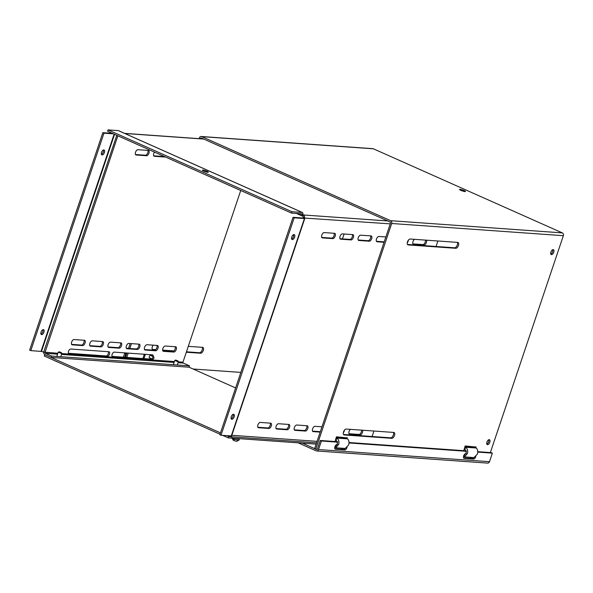 <?xml version="1.0" encoding="UTF-8"?>
<svg xmlns="http://www.w3.org/2000/svg" width="593" height="593" viewBox="0 0 593 593"><rect width="100%" height="100%" fill="white"/><g stroke="black" fill="none" stroke-linecap="round" stroke-linejoin="round"><path stroke-width="0.89" d="M152.824 359.217A1.26 0.645 -66 0 1 152.712 359.188A1.26 0.645 -66 0 1 152.594 357.883A1.26 0.645 -66 0 1 153.617 356.853A1.26 0.645 -66 0 1 153.735 356.882A1.26 0.645 -66 0 1 153.854 358.187A1.26 0.645 -66 0 1 152.824 359.217M149.821 357.898A1.379 0.704 -66 0 1 149.636 357.927A1.379 0.704 -66 0 1 149.51 357.89A1.379 0.704 -66 0 1 149.377 356.46A1.379 0.704 -66 0 1 150.503 355.34A1.379 0.704 -66 0 1 150.629 355.37A1.379 0.704 -66 0 1 150.844 355.6M142.891 358.565L144.336 354.258M144.418 354.266L145.248 354.636A2.52 1.282 -66 0 1 145.448 354.34M145.248 354.636L143.906 358.632M316.647 450.969L487.631 463.111A2.179 1.838 -85.9 0 0 489.492 461.702L318.508 449.561A2.179 1.838 -85.9 0 1 316.113 450.836L298.153 442.845M318.508 449.561L321.391 440.992L320.25 440.488L317.366 449.049A0.726 0.615 94.1 0 1 316.573 449.479L316.062 449.249M314.624 448.612L302.326 443.141M124.641 357.268L125.768 353.932L124.626 353.428L123.366 357.179M477.743 451.673L491.234 452.629L492.375 453.134L489.492 461.702M124.626 353.428L126.783 353.576M466.394 450.865L349.003 442.526M337.654 441.726L320.25 440.488M473.881 457.581A2.52 1.282 -66 0 1 472.428 458.537L463.556 457.907M345.141 448.441A2.52 1.282 -66 0 1 343.688 449.398L334.815 448.768M492.375 453.134L477.736 452.096M466.446 451.295L348.995 442.956M337.706 442.156L321.391 440.992M475.786 456.499A2.52 1.282 -66 0 1 473.57 459.049L464.178 458.382A2.52 1.282 -66 0 1 463.948 458.322A2.52 1.282 -66 0 1 463.711 455.713A2.52 1.282 -66 0 1 465.764 453.66L466.039 453.682M347.046 447.359A2.52 1.282 -66 0 1 344.829 449.902L335.438 449.235A2.52 1.282 -66 0 1 335.208 449.183A2.52 1.282 -66 0 1 334.971 446.566A2.52 1.282 -66 0 1 337.024 444.52L337.298 444.535M126.643 353.991L125.768 353.932M207.839 172.289A3.15 0.489 -161.4 0 1 204.407 171.362A3.15 0.489 -161.4 0 1 202.376 170.184A3.15 0.489 -161.4 0 1 202.888 170.087A3.15 0.489 -161.4 0 1 206.312 171.006A3.15 0.489 -161.4 0 1 208.343 172.192A3.15 0.489 -161.4 0 1 207.839 172.289M291.763 236.97A2.683 1.371 -66 0 1 294.284 234.62A2.683 1.371 -66 0 1 294.617 237.17A2.683 1.371 -66 0 1 292.104 239.52A2.683 1.371 -66 0 1 291.763 236.97M293.594 234.643A2.683 1.371 -66 0 1 293.476 236.666A2.683 1.371 -66 0 1 291.652 239.001M231.285 416.679A2.683 1.371 -66 0 1 233.805 414.329A2.683 1.371 -66 0 1 234.139 416.879A2.683 1.371 -66 0 1 231.626 419.229A2.683 1.371 -66 0 1 231.285 416.679M233.116 414.344A2.683 1.371 -66 0 1 232.997 416.375A2.683 1.371 -66 0 1 231.174 418.702M101.44 154.35A2.683 1.371 114 0 0 103.271 152.016A2.683 1.371 114 0 0 103.382 149.992M104.412 152.527A2.683 1.371 114 0 0 104.072 149.97A2.683 1.371 114 0 0 101.559 152.319A2.683 1.371 114 0 0 101.892 154.869A2.683 1.371 114 0 0 104.412 152.527M40.961 334.052A2.683 1.371 114 0 0 42.792 331.724A2.683 1.371 114 0 0 42.904 329.693M43.934 332.228A2.683 1.371 114 0 0 43.593 329.678A2.683 1.371 114 0 0 41.08 332.028A2.683 1.371 114 0 0 41.414 334.578A2.683 1.371 114 0 0 43.934 332.228M387.74 220.959L303.416 214.97L302.571 214.466L301.704 215.385L302.964 216.326L303.201 214.888M303.001 214.785L303.416 214.97A2.179 1.838 94.1 0 1 304.439 217.764L303.305 217.26L302.726 218.187M235.614 387.941L189.063 367.215L189.515 365.859L183.311 363.094A0.726 0.615 -85.9 0 1 182.97 362.16L240.736 190.501M372.093 436.507L373.938 431.022M436.048 246.473L437.893 240.988M118.674 130.779A2.179 1.112 114 0 0 118.504 130.668A2.179 1.112 114 0 0 118.303 130.616L108.059 129.889L291.934 211.723L291.482 213.08L301.726 213.806L302.134 214.918L303.001 213.991L302.571 214.466M303.001 213.991L302.801 213.102A2.179 1.112 -66 0 0 302.386 212.494A2.179 1.112 -66 0 0 302.185 212.45L291.934 211.723M270.682 423.172A2.832 1.445 -66 0 1 270.942 423.232A2.832 1.445 -66 0 1 271.209 426.167A2.832 1.445 -66 0 1 268.896 428.472L258.504 427.731A2.832 1.445 -66 0 1 258.244 427.672A2.832 1.445 -66 0 1 257.977 424.736A2.832 1.445 -66 0 1 260.29 422.431L270.682 423.172M334.571 233.323A2.832 1.445 -66 0 1 334.83 233.39A2.832 1.445 -66 0 1 335.104 236.325A2.832 1.445 -66 0 1 332.792 238.623L322.392 237.889A2.832 1.445 -66 0 1 322.132 237.823A2.832 1.445 -66 0 1 321.866 234.887A2.832 1.445 -66 0 1 324.178 232.582L334.571 233.323M288.924 424.462A2.832 1.445 -66 0 1 289.184 424.529A2.832 1.445 -66 0 1 289.451 427.464A2.832 1.445 -66 0 1 287.138 429.769L276.738 429.028A2.832 1.445 -66 0 1 276.479 428.961A2.832 1.445 -66 0 1 276.212 426.026A2.832 1.445 -66 0 1 278.525 423.728L288.924 424.462M352.813 234.62A2.832 1.445 -66 0 1 353.072 234.68A2.832 1.445 -66 0 1 353.339 237.615A2.832 1.445 -66 0 1 351.026 239.92L340.634 239.179A2.832 1.445 -66 0 1 340.375 239.12A2.832 1.445 -66 0 1 340.108 236.184A2.832 1.445 -66 0 1 342.413 233.879L352.813 234.62M307.159 425.759A2.832 1.445 -66 0 1 307.419 425.826A2.832 1.445 -66 0 1 307.685 428.761A2.832 1.445 -66 0 1 305.373 431.059L294.98 430.325A2.832 1.445 -66 0 1 294.721 430.259A2.832 1.445 -66 0 1 294.454 427.323A2.832 1.445 -66 0 1 296.767 425.018L307.159 425.759M371.048 235.91A2.832 1.445 -66 0 1 371.307 235.977A2.832 1.445 -66 0 1 371.574 238.912A2.832 1.445 -66 0 1 369.269 241.218L358.869 240.476A2.832 1.445 -66 0 1 358.609 240.417A2.832 1.445 -66 0 1 358.342 237.474A2.832 1.445 -66 0 1 360.655 235.176L371.048 235.91M320.176 432.112L313.215 431.615A2.832 1.445 -66 0 1 312.956 431.556A2.832 1.445 -66 0 1 312.689 428.62A2.832 1.445 -66 0 1 315.002 426.315L321.962 426.812M384.071 242.27L377.111 241.774A2.832 1.445 -66 0 1 376.851 241.707A2.832 1.445 -66 0 1 376.577 238.771A2.832 1.445 -66 0 1 378.89 236.474L385.85 236.963M344.474 430.133A2.832 1.445 -66 0 1 343.31 432.801M408.377 240.165A2.832 1.445 -66 0 1 407.243 242.908M362.59 430.221A2.832 1.445 -66 0 1 362.138 433.224A2.832 1.445 -66 0 1 360.092 434.951L349.692 434.209A2.832 1.445 -66 0 1 349.433 434.143A2.832 1.445 -66 0 1 348.921 432.045A2.832 1.445 -66 0 1 350.419 429.354M426.374 240.172A2.832 1.445 -66 0 1 426.115 243.204A2.832 1.445 -66 0 1 423.98 245.102L413.588 244.36A2.832 1.445 -66 0 1 413.328 244.301A2.832 1.445 -66 0 1 412.847 242.026A2.832 1.445 -66 0 1 414.537 239.335M296.352 213.428L302.964 216.326A0.726 0.615 94.1 0 1 303.305 217.26M270.215 423.135A2.832 1.445 -66 0 1 269.845 426.159A2.832 1.445 -66 0 1 267.762 427.961L257.829 427.256M334.104 233.294A2.832 1.445 -66 0 1 333.74 236.31A2.832 1.445 -66 0 1 331.65 238.119L321.725 237.415M288.45 424.432A2.832 1.445 -66 0 1 288.087 427.457A2.832 1.445 -66 0 1 285.996 429.258L276.071 428.554M352.346 234.583A2.832 1.445 -66 0 1 351.975 237.608A2.832 1.445 -66 0 1 349.885 239.416L339.959 238.705M306.692 425.73A2.832 1.445 -66 0 1 306.322 428.746A2.832 1.445 -66 0 1 304.239 430.555L294.306 429.851M370.581 235.881A2.832 1.445 -66 0 1 370.217 238.905A2.832 1.445 -66 0 1 368.127 240.706L358.202 240.002M320.316 431.697L312.548 431.141M384.205 241.848L376.436 241.299M361.567 430.147A2.832 1.445 -66 0 1 360.84 432.994A2.832 1.445 -66 0 1 358.95 434.439L349.025 433.735M425.418 240.106A2.832 1.445 -66 0 1 424.796 243.034A2.832 1.445 -66 0 1 422.839 244.59L412.913 243.886M107.303 356.46A2.52 1.282 114 0 0 109.364 354.414A2.52 1.282 114 0 0 109.127 351.805A2.52 1.282 114 0 0 108.897 351.745L70.671 349.032A2.52 1.282 114 0 0 68.618 351.078A2.52 1.282 114 0 0 68.855 353.687A2.52 1.282 114 0 0 69.085 353.747L107.303 356.46L106.169 355.956A2.52 1.282 114 0 0 108.008 354.384A2.52 1.282 114 0 0 108.371 351.708M165.225 346.015A2.832 1.445 114 0 0 162.919 348.321A2.832 1.445 114 0 0 163.186 351.256A2.832 1.445 114 0 0 163.446 351.323L173.838 352.057A2.832 1.445 114 0 0 176.151 349.759A2.832 1.445 114 0 0 175.884 346.823A2.832 1.445 114 0 0 175.624 346.757L165.225 346.015M146.99 344.726A2.832 1.445 114 0 0 144.677 347.024A2.832 1.445 114 0 0 144.944 349.959A2.832 1.445 114 0 0 145.203 350.026L155.603 350.767A2.832 1.445 114 0 0 157.916 348.462A2.832 1.445 114 0 0 157.642 345.526A2.832 1.445 114 0 0 157.382 345.46L146.99 344.726M128.755 343.429A2.832 1.445 114 0 0 126.442 345.734A2.832 1.445 114 0 0 126.709 348.669A2.832 1.445 114 0 0 126.969 348.728L137.361 349.47A2.832 1.445 114 0 0 139.674 347.164A2.832 1.445 114 0 0 139.407 344.229A2.832 1.445 114 0 0 139.147 344.17L128.755 343.429M110.513 342.131A2.832 1.445 114 0 0 108.2 344.437A2.832 1.445 114 0 0 108.467 347.372A2.832 1.445 114 0 0 108.727 347.431L119.126 348.173A2.832 1.445 114 0 0 121.439 345.867A2.832 1.445 114 0 0 121.172 342.932A2.832 1.445 114 0 0 120.913 342.873L110.513 342.131M154.491 152.112A2.832 1.445 114 0 0 154.121 156.233A2.832 1.445 114 0 0 154.38 156.293L164.78 157.034A2.832 1.445 114 0 0 165.306 156.93M92.278 340.834A2.832 1.445 114 0 0 89.966 343.139A2.832 1.445 114 0 0 90.232 346.075A2.832 1.445 114 0 0 90.492 346.142L100.884 346.875A2.832 1.445 114 0 0 103.197 344.577A2.832 1.445 114 0 0 102.93 341.642A2.832 1.445 114 0 0 102.671 341.575L92.278 340.834M137.924 149.695A2.832 1.445 114 0 0 135.619 152.001A2.832 1.445 114 0 0 135.886 154.936A2.832 1.445 114 0 0 136.145 154.995L146.538 155.737A2.832 1.445 114 0 0 148.85 153.431A2.832 1.445 114 0 0 148.584 150.496A2.832 1.445 114 0 0 148.324 150.437L137.924 149.695M74.036 339.544A2.832 1.445 114 0 0 71.723 341.842A2.832 1.445 114 0 0 71.99 344.778A2.832 1.445 114 0 0 72.25 344.844L82.649 345.586A2.832 1.445 114 0 0 84.962 343.28A2.832 1.445 114 0 0 84.695 340.345A2.832 1.445 114 0 0 84.436 340.278L74.036 339.544M153.194 356.645A2.52 1.282 114 0 0 152.705 354.896A2.52 1.282 114 0 0 152.475 354.836L114.256 352.123A2.52 1.282 114 0 0 112.203 354.177A2.52 1.282 114 0 0 112.44 356.786A2.52 1.282 114 0 0 112.67 356.845L150.889 359.558A2.52 1.282 114 0 0 152.09 358.913M189.515 365.859L51.547 356.059L45.342 353.295A0.726 0.615 94.1 0 1 45.001 352.368L117.874 135.819M189.063 367.215L51.094 357.423L51.547 356.059M51.094 357.423L44.883 354.658A2.179 1.838 94.1 0 1 43.786 352.116M68.462 353.28L106.169 355.956M162.771 350.848L172.696 351.553A2.832 1.445 114 0 0 174.787 349.744A2.832 1.445 114 0 0 175.157 346.72M144.536 349.551L154.462 350.255A2.832 1.445 114 0 0 156.552 348.454A2.832 1.445 114 0 0 156.915 345.43M126.294 348.254L136.22 348.958A2.832 1.445 114 0 0 138.31 347.157A2.832 1.445 114 0 0 138.68 344.133M108.059 346.957L117.985 347.668A2.832 1.445 114 0 0 120.075 345.86A2.832 1.445 114 0 0 120.438 342.836M153.713 155.818L163.638 156.522A2.832 1.445 114 0 0 164.165 156.419M89.817 345.667L99.75 346.371A2.832 1.445 114 0 0 101.833 344.563A2.832 1.445 114 0 0 102.204 341.546M135.471 154.521L145.396 155.233A2.832 1.445 114 0 0 147.487 153.424A2.832 1.445 114 0 0 147.857 150.4M71.583 344.37L81.508 345.074A2.832 1.445 114 0 0 83.598 343.273A2.832 1.445 114 0 0 83.961 340.249M112.047 356.371L149.747 359.047A2.52 1.282 114 0 0 150.948 358.402M152.053 356.134A2.52 1.282 114 0 0 151.956 354.799M230.862 435.966A2.179 1.838 94.1 0 1 228.854 436.53L226.963 435.692M116.777 135.33L43.682 352.086L57.855 353.28M291.482 213.08L107.6 131.246L108.059 129.889M302.882 218.016L304.513 218.105L304.424 218.55L294.18 217.824L293.038 217.32L303.371 218.039M297.471 213.502L301.704 215.385L302.134 214.918M293.038 217.32L219.862 434.758L221.004 435.269L231.604 435.929L304.78 218.483M43.682 352.086L41.48 351.434L114.545 134.337M30.792 350.619L103.968 133.173L102.826 132.669L29.65 350.107L30.792 350.619L41.48 351.434M294.18 217.824L221.004 435.269M103.968 133.173L113.441 133.848M102.826 132.669L112.299 133.336M464.979 191.569A3.15 0.489 -161.4 0 1 461.554 190.649A3.15 0.489 -161.4 0 1 459.523 189.463A3.15 0.489 -161.4 0 1 460.035 189.367A3.15 0.489 -161.4 0 1 463.459 190.286A3.15 0.489 -161.4 0 1 465.49 191.472A3.15 0.489 -161.4 0 1 464.979 191.569M551.475 254.642A2.683 1.371 -66 0 1 551.231 254.582A2.683 1.371 -66 0 1 550.979 251.803A2.683 1.371 -66 0 1 553.165 249.623A2.683 1.371 -66 0 1 553.41 249.683A2.683 1.371 -66 0 1 553.669 252.462A2.683 1.371 -66 0 1 551.475 254.642M487.52 444.676A2.683 1.371 -66 0 1 487.276 444.617A2.683 1.371 -66 0 1 487.023 441.837A2.683 1.371 -66 0 1 489.21 439.658A2.683 1.371 -66 0 1 489.455 439.724A2.683 1.371 -66 0 1 489.714 442.497A2.683 1.371 -66 0 1 487.52 444.676M464.504 456.914L467.432 453.504C468.04 451.088 467.536 449.012 465.92 447.263L465.401 446.766L464.578 447.863L466.291 452.993L464.171 455.528L464.504 456.914L473.97 457.588L477.313 454.208C478.099 451.799 477.78 449.739 476.349 448.004L475.897 447.515L465.401 446.766L465.179 445.958L475.734 447.018M335.764 447.774L338.692 444.365C339.3 441.948 338.796 439.865 337.18 438.123L336.661 437.627L335.838 438.724L337.55 443.853L335.43 446.388L335.764 447.774L345.23 448.449L348.573 445.061C349.359 442.66 349.04 440.592 347.609 438.864L347.157 438.368L336.661 437.627L336.439 436.811L346.994 437.879M202.591 138.554L200.501 138.406A0.726 0.615 -85.9 0 1 201.301 137.984L390.216 222.056A0.726 0.615 94.1 0 1 390.557 222.99L314.586 448.723L317.203 449.331M199.107 138.658L199.367 137.902A2.179 1.838 94.1 0 1 201.761 136.627L390.668 220.7A2.179 1.838 94.1 0 1 391.699 223.494L315.728 449.227M125.516 357.327L126.969 353.028M128.518 348.417L130.163 343.525M131.446 343.621L129.8 348.506M128.244 353.117L126.798 357.416M490.359 452.57L563.35 235.688A2.179 1.838 -85.9 0 0 562.327 232.886L373.412 148.813A2.179 1.838 -85.9 0 0 372.886 148.68L201.227 136.494M342.45 238.883L344.088 233.998M341.657 448.197L341.257 449.22M470.397 457.336L469.997 458.367M552.72 249.705A2.683 1.371 -66 0 1 552.431 252.181A2.683 1.371 -66 0 1 550.778 254.063M488.765 439.739A2.683 1.371 -66 0 1 488.476 442.215A2.683 1.371 -66 0 1 486.831 444.098M457.344 242.374A3.15 1.609 -66 0 1 456.988 245.739A3.15 1.609 -66 0 1 454.638 247.792L407.458 244.442M393.389 432.408A3.15 1.609 -66 0 1 393.033 435.773A3.15 1.609 -66 0 1 390.683 437.827L343.503 434.476M342.962 448.286L342.561 449.316M463.778 450.68L465.179 445.958M471.702 457.425L471.302 458.456M335.038 441.533L336.439 436.811M457.766 242.404A3.15 1.609 -66 0 1 458.055 242.47A3.15 1.609 -66 0 1 458.352 245.739A3.15 1.609 -66 0 1 455.78 248.297L408.177 244.916A3.15 1.609 -66 0 1 407.888 244.85A3.15 1.609 -66 0 1 407.584 241.581A3.15 1.609 -66 0 1 410.156 239.023L457.766 242.404M391.825 438.331L344.222 434.951A3.15 1.609 -66 0 1 343.933 434.884A3.15 1.609 -66 0 1 343.636 431.615A3.15 1.609 -66 0 1 346.201 429.058L393.811 432.438A3.15 1.609 -66 0 1 394.1 432.505A3.15 1.609 -66 0 1 394.397 435.773A3.15 1.609 -66 0 1 391.825 438.331L390.683 437.827M202.198 347.32A3.15 1.609 -66 0 1 201.842 350.685A3.15 1.609 -66 0 1 199.493 352.739L186.454 351.812M173.957 350.923L162.593 350.115M155.714 349.625L152.312 349.388M193.088 369.009L240.847 372.404M188.292 346.334L202.621 347.35A3.15 1.609 -66 0 1 202.91 347.416A3.15 1.609 -66 0 1 203.206 350.685A3.15 1.609 -66 0 1 200.634 353.243L186.313 352.227M173.475 351.315L162.66 350.545M155.233 350.018L153.031 349.863A3.15 1.609 -66 0 1 152.742 349.796A3.15 1.609 -66 0 1 153.187 345.163M347.061 437.567L347.157 438.368M475.801 446.714L475.897 447.515M476.349 448.004L465.92 447.263L465.105 448.367M347.609 438.864L337.18 438.123L336.364 439.228M177.989 360.915L178.07 361.774L174.75 360.492L175.728 360.077L177.989 360.915L175.535 360.092M55.935 361.196L55.201 360.87M56.157 361.293L56.602 361.597M61.457 352.642L61.531 353.495L58.21 352.212L59.189 351.805L61.457 352.642L59.003 351.819M233.879 440.317L233.205 440.228L231.87 437.664M233.412 440.288L232.916 438.805A3.751 0.586 -161.4 0 0 233.864 439.228L234.205 440.673L236.37 441.303M222.627 435.381L228.238 437.879L316.136 444.12M335.549 445.499L336.609 445.573M44.883 354.658L44.267 356L220.04 434.232M44.727 354.644L220.492 432.868M226.808 435.677L228.69 436.522L228.238 437.879M463.756 458.189L464.178 458.382M472.428 458.537L473.57 459.049M335.438 449.235L335.015 449.049M343.688 449.398L344.829 449.902M124.826 133.477L203.777 139.081M304.342 218.054L390.261 223.865M231.811 435.292L317.07 441.348M182.97 362.16L178.337 361.834M174.394 361.552L61.798 353.561M45.342 353.295L57.558 354.169M61.502 354.444L174.09 362.442M178.041 362.723L183.311 363.094M118.303 130.616L302.185 212.45M258.504 427.731L258.022 427.516M267.762 427.961L268.896 428.472M322.392 237.889L321.91 237.674M331.65 238.119L332.792 238.623M276.738 429.028L276.264 428.813M285.996 429.258L287.138 429.769M340.634 239.179L340.152 238.972M349.885 239.416L351.026 239.92M294.98 430.325L294.499 430.11M304.239 430.555L305.373 431.059M358.869 240.476L358.387 240.261M368.127 240.706L369.269 241.218M313.215 431.615L312.741 431.407M377.111 241.774L376.629 241.559M349.692 434.209L349.218 433.994M358.95 434.439L360.092 434.951M413.588 244.36L413.106 244.146M422.839 244.59L423.98 245.102M68.662 353.554L69.085 353.747M163.446 351.323L162.964 351.108M172.696 351.553L173.838 352.057M145.203 350.026L144.729 349.811M154.462 350.255L155.603 350.767M126.969 348.728L126.487 348.514M136.22 348.958L137.361 349.47M108.727 347.431L108.252 347.224M117.985 347.668L119.126 348.173M154.38 156.293L153.898 156.078M163.638 156.522L164.78 157.034M90.492 346.142L90.01 345.927M99.75 346.371L100.884 346.875M136.145 154.995L135.664 154.788M145.396 155.233L146.538 155.737M72.25 344.844L71.775 344.629M81.508 345.074L82.649 345.586M112.67 356.845L112.24 356.652M149.747 359.047L150.889 359.558M301.392 213.784L301.933 214.029M304.424 218.55L231.248 435.996M41.036 351.345L114.13 134.151M563.35 235.688L391.699 223.494M562.327 232.886L390.668 220.7M373.412 148.813L201.761 136.627M408.177 244.916L407.636 244.679M454.638 247.792L455.78 248.297M343.688 434.713L344.222 434.951M152.49 349.625L153.031 349.863M199.493 352.739L200.634 353.243M236.058 438.435A3.78 0.593 18.6 0 0 238.809 439.057A3.78 0.593 18.6 0 0 239.416 438.946L239.038 440.08A3.78 0.593 18.6 0 1 238.423 440.191A3.78 0.593 18.6 0 1 232.352 438.168M152.712 359.188L149.295 357.668M153.735 356.882L150.318 355.363M203.518 138.97L124.567 133.366M316.566 442.852L229.387 436.663M118.504 130.668L302.386 212.494M177.277 364.991L178.382 361.715M173.334 364.71L174.75 360.492M54.756 360.67L55.431 361.115M56.446 361.567L57.699 361.982M60.738 356.712L61.842 353.435M56.795 356.43L58.21 352.212M236.681 441.348L239.038 440.08"/></g></svg>
